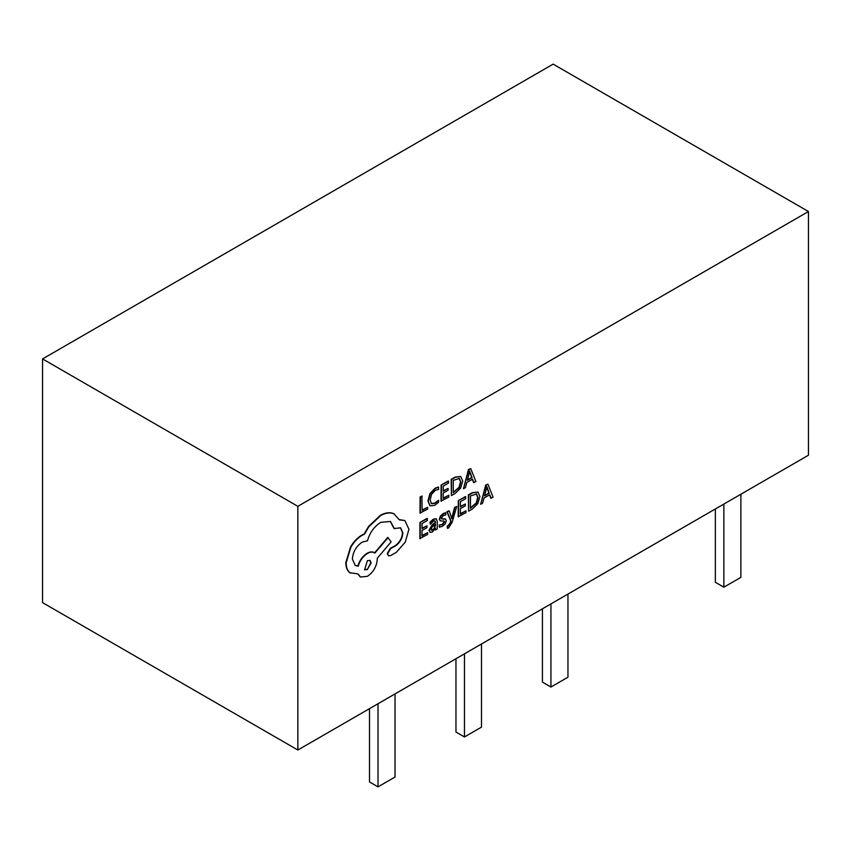 <?xml version="1.0" encoding="UTF-8"?>
<svg xmlns="http://www.w3.org/2000/svg" width="851" height="851" viewBox="0 0 851 851"><rect width="100%" height="100%" fill="white"/><g stroke="black" fill="none" stroke-linecap="round" stroke-linejoin="round"><path stroke-width="1.28" d="M723.861 504.058L723.861 587.201L715.351 582.286L715.351 508.972M723.861 587.201L740.881 577.372L740.881 494.24M550.937 603.902L550.937 687.034L542.427 682.119L542.427 608.816M550.937 687.034L567.957 677.205L567.957 594.072M464.476 653.813L464.476 736.955L455.966 732.041L455.966 658.727M464.476 736.955L481.496 727.126L481.496 643.994M378.014 703.734L378.014 786.867L369.504 781.952L369.504 708.649M378.014 786.867L395.034 777.037L395.034 693.905M456.742 506.494L454.945 507.515L451.924 518.759L449.19 510.791L447.243 511.898L451.051 521.12L450.285 523.642L447.509 526.599L447.498 528.386L448.615 527.907L452.168 522.237L456.742 506.494L454.604 507.324L451.626 518.536M449.19 510.791L446.903 511.696L450.711 520.929L449.945 523.439L447.169 526.397L447.498 528.386M436.18 518.759L433.404 519.121L429.989 522.131L430.319 524.28L433.574 521.046L434.967 520.812L435.552 522.705L432.627 524.854L429.319 530.46L430.159 532.418L432.436 532.013L435.478 528.248L435.51 529.992L437.244 529.003L437.286 521.631L436.361 518.844L433.744 519.323L430.329 522.323L430.319 524.28M435.18 528.939L435.51 529.992M434.776 520.738L435.212 522.514L432.287 524.652L428.978 530.269L430.159 532.418M427.649 532.641L421.99 535.864L422.022 530.471L426.979 527.652L426.989 525.812L422.032 528.631L422.064 523.493L427.415 520.45L427.085 518.408L419.947 522.471L419.851 538.513L427.638 534.471L427.649 532.641L422 535.47M426.989 525.812L422.043 528.237M438.68 487.219L435.404 488.431L430.298 493.686L428.266 501.058L430.01 505.856L434.755 505.334L438.584 502.218L438.605 500.228L435.021 503.345L431.468 503.675L430.138 499.867L431.627 494.218L435.414 490.293L438.669 489.389L438.339 487.027L435.063 488.24L429.957 493.495L427.925 500.867L429.989 505.845M438.605 500.228L434.68 503.143L431.127 503.484M297.85 506.324L297.85 750.018L808.45 455.221L808.45 211.527L553.15 64.133L42.55 358.92L297.85 506.324L808.45 211.527M427.659 507.27L422.149 510.409L421.894 496.005L420.107 497.016L420.011 513.068L427.649 509.1L427.659 507.27L422.149 510.026M448.817 495.239L443.158 498.463L443.19 493.059L448.137 490.24L448.147 488.4L443.201 491.218L443.233 486.091L448.573 483.049L448.243 481.006L441.116 485.059L441.02 501.111L448.807 497.069L448.817 495.239L443.158 498.069M448.147 488.4L443.201 490.836M460.785 476.475L455.125 477.092L451.179 479.336L451.413 495.58L455.221 493.41L460.614 488.102L462.742 480.932L460.689 476.432L455.466 477.283L451.519 479.528L451.413 495.58M472.337 479.294L473.603 482.56L475.911 481.634L470.741 468.593L468.827 469.678L463.455 488.729L465.433 487.602L466.795 482.453L472.56 479.177L473.943 482.762M470.741 468.593L468.486 469.486L463.455 488.729M443.733 520.929L444.169 521.769L442.116 524.482L439.276 524.993L439.254 527.067L442.275 526.418L445.169 523.865L446.296 520.748L445.286 518.929L441.478 518.748M445.722 519.184L441.818 518.95L441.446 518.099L443.35 515.483L445.86 514.876L445.53 512.727L443.19 513.557L440.446 516.025L439.318 519.099L440.158 520.844M465.997 510.823L460.338 514.047L460.37 508.643L465.316 505.824L465.337 503.994L460.38 506.802L460.412 501.675L465.752 498.633L465.423 496.59L458.295 500.643L458.2 516.695L465.986 512.653L465.997 510.823L460.338 513.653M465.337 503.994L460.38 506.419M477.964 492.059L472.305 492.676L468.358 494.92L468.603 511.164L472.411 508.994L477.794 503.686L479.921 496.516L477.868 492.016L472.645 492.867L468.699 495.112L468.603 511.164M489.527 494.878L490.782 498.143L493.101 497.218L487.921 484.176L486.017 485.261L480.645 504.313L482.613 503.186L483.974 498.037L489.74 494.761L491.123 498.346M487.921 484.176L485.676 485.07L480.645 504.313M404.714 520.493L399.204 519.61M400.427 527.716L402.512 532.641C402.129 537.97 399.747 542.278 395.364 545.576L390.343 548.321L387.269 553.586L388.364 555.671M390.258 521.365L394.098 528.567L400.598 527.811L402.853 532.843C402.47 538.172 400.087 542.481 395.704 545.768L390.683 548.512L387.609 553.788L388.524 555.777L390.449 555.703L396.258 552.395L405.246 542.161L408.948 529.248L404.885 520.589L399.3 519.855L394.034 513.866C390.194 512.217 385.737 512.77 380.684 515.557L368.845 526.726L364.483 534.215L362.218 535.268C357.856 537.811 354.069 541.789 350.867 547.193L346.166 562.83C346.176 567.521 347.538 570.872 350.218 572.914L350.644 573.18M394.438 514.078L393.694 513.674C389.854 512.015 385.397 512.579 380.344 515.355L368.504 526.535L364.143 534.013L361.877 535.077C357.516 537.619 353.729 541.587 350.527 546.991L345.825 562.628C345.836 567.319 347.197 570.681 349.878 572.712L358.058 573.904L360.42 577.01L367.366 576.34C373.355 572.266 376.663 566.596 377.28 559.33L377.291 558.192L391.12 541.906L387.769 537.396L374.546 552.863C372.674 551.459 370.217 551.576 367.164 553.214C362.654 556.118 359.548 560.383 357.867 566.011L355.112 565.426M374.163 552.629L374.865 553.086C373.015 551.661 370.557 551.767 367.504 553.405C362.994 556.32 359.888 560.586 358.207 566.202L355.282 565.532L352.367 559.075C352.984 551.81 356.282 546.14 362.281 542.066L367.483 540.8C369.76 532.683 374.174 526.535 380.737 522.344L390.439 521.461L394.438 528.758M357.814 573.968L360.25 576.914M349.878 572.712L350.474 573.085M42.55 358.92L42.55 602.625L297.85 750.018M422.234 496.197L420.107 497.016M420.447 497.218L420.351 513.259M448.583 481.198L441.116 485.059M441.456 485.261L441.361 501.303M453.296 480.358L453.221 492.729L459.349 487.57L460.859 482.06L459.37 478.411L453.296 480.358M453.221 492.335L459.008 487.378L460.519 481.868L459.029 478.209M467.369 480.315L472.018 477.677L469.752 471.199L467.369 480.315M467.497 479.858L471.677 477.475L469.412 470.997M427.425 518.61L419.947 522.471M420.288 522.663L420.192 538.715M431.553 527.577L431.574 530.343L432.893 530.109L434.787 528.099L435.552 524.248L431.553 527.577M431.234 530.152L432.553 529.918L434.446 527.907L435.201 524.493M445.871 512.93L443.531 513.749L440.786 516.217L439.659 519.301L440.137 520.833L444.073 521.12L444.509 521.961L442.456 524.673L439.276 524.993M439.616 525.195L439.595 527.269M441.722 518.897L441.446 518.099M444.073 521.12L444.169 521.769M465.763 496.782L458.295 500.643M458.636 500.845L458.54 516.887M470.475 495.942L470.401 508.313L476.539 503.154L478.039 497.644L476.549 493.995L470.475 495.942M470.401 507.919L476.198 502.962L477.698 497.452L476.209 493.793M484.549 495.899L489.197 493.261L486.942 486.783L484.549 495.899M484.676 495.442L488.857 493.059L486.602 486.581M394.268 513.983L393.694 513.674M388.109 537.598L374.865 553.086M367.313 569.553L371.174 562.915L370.057 560.405L367.366 560.649L364.622 569.798L367.313 569.553L370.834 562.724L369.877 560.32M364.451 569.691L366.972 569.351"/></g></svg>
